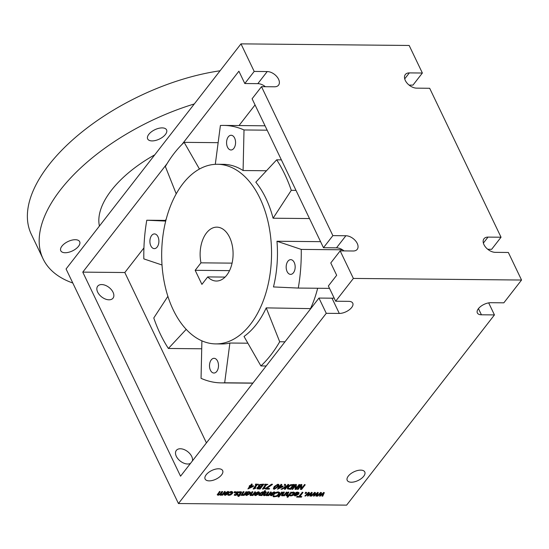 <?xml version="1.0" encoding="UTF-8"?>
<svg xmlns="http://www.w3.org/2000/svg" width="549" height="549" viewBox="0 0 549 549"><rect width="100%" height="100%" fill="white"/><g stroke="black" fill="none" stroke-linecap="round" stroke-linejoin="round"><path stroke-width="0.82" d="M250.68 486.366L252.67 486.387L249.267 488.185L250.68 486.366M249.651 487.684L252.121 486.38M249.212 486.352L249.486 485.618L250.193 485.625L251.545 484.259L250.303 485.858L249.596 485.851L249.212 486.352L249.912 486.359L247.928 488.912L253.171 486.551L253.679 485.892L251.065 485.865L252.307 484.266L251.545 484.259M251.435 484.026L252.307 484.266M251.25 485.639L253.679 485.892M249.623 486.359L247.928 488.912M258.078 487.869L258.874 487.272L260.789 487.135L259.732 488.493L257.92 488.185M257.886 488.123L259.622 488.26L260.501 487.128M259.437 485.748L260.391 485.076L262.525 484.897L261.194 486.62L259.354 486.476L259.437 485.748L259.354 486.476L261.077 486.38L262.237 484.897M258.696 486.702L258.483 485.536L259.917 484.486L263.616 484.143L260.027 484.719L258.6 485.769L258.805 486.936L257.186 487.944L257.131 488.809L260.109 489.029L263.726 484.376M257.021 488.576L257.076 487.711L258.675 486.723M258.305 486.496L258.805 486.936M265.448 489.077L265.874 488.15L271.515 484.218L272.359 484.225L265.448 489.077L269.202 489.118L269.628 488.569L266.574 488.541L272.469 484.458M266.903 488.308L269.628 488.569M276.394 485.412L277.65 484.932L278.144 485.44L275.948 488.26L274.685 488.74L274.191 488.253L276.394 485.412M274.081 488.013L274.575 488.507L275.838 488.027L278.034 485.206M274.685 488.74L274.191 488.253M273.333 488.768L274.164 486.586L277.938 484.184L278.899 484.671M278.062 486.853L278.974 484.781L278.048 484.417L274.274 486.819L273.375 488.898L274.287 489.255L278.062 486.853M280.237 486.647L282.227 486.668L278.823 488.466L280.237 486.647M279.215 487.965L281.685 486.661M278.768 486.634L279.05 485.899L279.75 485.906L281.109 484.541L279.866 486.139L278.768 486.634L279.475 486.64L277.492 489.193L282.735 486.826L283.243 486.174L280.628 486.146L281.87 484.547L281.109 484.541M280.992 484.307L281.87 484.547M280.807 485.913L283.243 486.174M279.18 486.64L277.492 489.193M291.944 489.331L295.444 484.444L296.323 484.451L295.554 484.678L291.944 489.331L292.679 489.337L295.534 485.652L295.06 489.358L296.179 489.372L299.795 484.719L299.061 484.712L295.945 488.72L296.439 484.692M296 488.274L299.061 484.712M298.944 484.479L299.795 484.719M295.369 485.872L295.06 489.358M218.083 494.23L220.005 494.292L218.2 494.464L220.238 491.678L219.49 491.671L217.198 494.731L218.008 495.273L219.71 494.745M219.895 494.059L221.899 491.458L220.005 494.292M221.899 491.458L222.757 491.705L222.009 491.698M220.609 494.258L222.503 494.326L220.719 494.491L222.757 491.705M222.393 494.093L224.527 491.719L222.503 494.326M224.417 491.485L225.165 491.492L224.527 491.719M221.721 495.006L222.565 495.219L225.275 491.726M219.833 494.683L220.526 495.294L222.119 494.827L221.817 495.212M220.417 495.061L219.724 494.45M217.198 494.731L219.49 491.671M219.38 491.437L220.238 491.678M227.711 492.158L227.883 493.51L225.632 494.834L225.461 493.489L227.711 492.158L228.315 492.405M224.987 494.457L227.773 493.276L228.233 492.302M225.632 494.834L225.021 494.587M224.157 494.786L224.575 493.242L227.993 491.424L229.07 491.966M228.659 493.517L229.139 492.076L228.103 491.657L224.692 493.482L224.198 494.91L225.241 495.342L228.659 493.517M234.066 492.707L234.649 491.581L235.713 491.829L234.759 491.815L234.066 492.707L235.02 492.714L235.713 491.829M239.899 494.889L241.725 492.089L240.085 491.897L239.673 492.426L240.86 492.542L239.151 494.882L237.772 494.869L237.394 495.356L238.774 495.37L237.992 496.371L238.74 496.378L240.023 495.383L240.4 494.896L239.899 494.889M238.479 495.37L237.992 496.371M237.772 494.869L237.394 495.356M237.662 494.635L239.151 494.882M239.035 494.649L240.75 492.309M240.785 492.384L240.4 492.316M235.988 493.551L235.72 492.604L236.77 491.835L240.085 491.897M239.968 491.664L241.642 491.979M249.987 495.157L252.046 491.746L252.794 491.753L252.156 491.979L250.021 495.287L250.756 495.582L252.485 495.109L252.183 495.5L252.931 495.507L255.642 492.014L254.894 492.007L252.869 494.615L251.387 495.026L250.893 494.759L252.904 491.986M250.783 494.525L252.869 494.615M251.277 494.793L250.893 494.759M252.76 494.381L254.894 492.007M254.784 491.774L255.642 492.014M258.078 492.446L258.25 493.798L255.999 495.123L255.827 493.777L258.078 492.446L258.682 492.693M255.354 494.745L258.14 493.565L258.6 492.59M255.999 495.123L255.388 494.875M254.523 495.074L254.942 493.53L258.359 491.712L259.437 492.254M259.025 493.805L259.505 492.364L258.469 491.945L255.059 493.771L254.564 495.198L255.608 495.63L259.025 493.805M259.759 494.779L260.288 495.109L260.24 493.846L262.477 492.542L263.307 492.741L261.77 494.724L259.787 494.917M260.171 494.875L261.653 494.491L263.095 492.645M258.853 495.212L259.3 493.668L262.655 491.78L263.678 492.268L262.765 492.014L259.409 493.901L258.895 495.342L261.852 495.589L265.565 490.813L264.817 490.806L263.678 492.268M263.568 492.034L264.817 490.806M264.7 490.573L265.565 490.813M273.594 495.575L273.011 496.323L273.704 496.831L277.073 496.344L279.187 494.58L279.784 492.666M273.704 495.809L273.127 496.557M273.656 495.575L274.953 496.2L276.634 495.733L275.063 496.433L273.766 495.809M276.634 495.733L278.254 494.333L278.796 492.927M276.14 492.295L277.245 492.275L276.14 492.295L275.68 493.27L277.979 492.679L278.913 493.16L278.364 494.567L276.744 495.973M276.25 492.528L275.68 493.27M277.135 492.041L278.295 491.911L279.722 492.542M279.839 492.776L278.405 492.144L277.245 492.275M279.098 495.754L281.699 492.028L282.563 492.268L281.809 492.261L279.098 495.754L279.846 495.761L282.563 492.268M285.995 495.5L288.053 492.089L288.801 492.096L288.163 492.323L286.029 495.63L286.77 495.925L288.493 495.452L287.127 497.209L287.882 497.216L291.656 492.357L290.908 492.35L288.877 494.958L287.401 495.37L286.907 495.102L288.911 492.329M286.791 494.869L288.877 494.958M287.285 495.136L286.907 495.102M288.767 494.724L290.908 492.35M290.792 492.117L291.656 492.357M288.06 495.637L287.127 497.209M300.008 496.33L301.813 496.584L299.823 496.564L303.014 492.467L302.224 492.46L299.04 496.557L297.05 496.536L296.625 497.092L301.387 497.133L301.813 496.584M297.05 496.536L296.625 497.092M296.94 496.303L299.04 496.557M298.924 496.323L302.224 492.46M302.115 492.22L303.014 492.467M304.867 496.001L308.593 492.281L309.396 492.528L308.703 492.522L304.867 496.001L305.615 496.008L308.456 493.311L307.433 496.022L308.058 496.028L311.208 493.338L309.89 496.049L310.672 496.056L312.244 492.549L311.558 492.542L308.387 495.225L309.396 492.528M308.565 494.745L311.558 492.542M311.448 492.309L312.244 492.549M310.823 493.668L309.89 496.049M308.147 493.606L307.433 496.022M316.945 496.111L320.678 492.398L321.481 492.638L320.788 492.631L316.945 496.111L317.699 496.118L320.541 493.427L319.518 496.138L320.136 496.145L323.292 493.448L321.975 496.159L322.757 496.166L324.329 492.666L323.642 492.659L320.472 495.342L321.481 492.638M320.65 494.862L323.642 492.659M323.533 492.426L324.329 492.666M322.901 493.777L321.975 496.159M320.225 493.723L319.518 496.138M310.906 496.056L314.632 492.343L315.435 492.583L314.749 492.577L310.906 496.056L311.66 496.063L314.495 493.366L313.479 496.076L314.097 496.083L317.247 493.393L315.936 496.104L316.711 496.111L318.29 492.611L317.603 492.604L314.433 495.28L315.435 492.583M314.611 494.8L317.603 492.604M317.487 492.371L318.29 492.611M316.862 493.723L315.936 496.104M314.186 493.661L313.479 496.076M305.066 493.379L305.642 492.254L306.706 492.501L305.759 492.487L305.066 493.379L306.019 493.386L306.706 492.501M295.238 494.539L297.585 494.56L295.582 495.521L294.95 495.246L295.238 494.539M294.84 495.006L296.68 495.253M296.57 495.02L297.476 494.326M295.465 495.287L294.95 495.246M295.163 496.008L298.663 494.162L299.109 492.817L297.826 492.336L296.083 492.618L295.588 493.256L298.265 493.167L297.935 494.114L294.861 494.086L294.065 495.37L295.163 496.008M294.065 495.37L294.861 494.086M294.751 493.853L297.935 494.114M297.826 493.88L298.182 493.057M296.083 492.618L295.588 493.256M295.973 492.378L297.716 492.103L299.04 492.707M294.367 494.134L294.847 492.741L293.591 492.062L291.67 493.222L293.969 493.077L293.598 494.127L291.286 495.431L290.284 495.006L289.769 495.665L290.874 495.946L292.741 495.486L294.367 494.134M290.284 495.006L289.769 495.665M290.215 494.773L290.634 495.273M290.517 495.033L291.169 495.198L293.482 493.894L293.893 492.968M292.185 492.556L291.67 493.222M292.068 492.323L292.905 492.378M292.795 492.144L293.591 492.062M294.854 492.762L293.708 492.295M281.452 495.459L283.51 492.048L284.258 492.055L283.627 492.281L281.493 495.589L282.227 495.884L283.957 495.411L283.655 495.795L284.403 495.802L287.113 492.316L286.365 492.309L284.341 494.917L282.859 495.328L282.364 495.061L284.375 492.288M282.255 494.827L284.341 494.917M282.749 495.088L282.364 495.061M284.224 494.683L286.365 492.309M286.255 492.069L287.113 492.316M278.123 496.941L278.48 496.097L279.448 496.344L278.597 496.33L278.123 496.941L278.967 496.955L279.448 496.344M273.834 492.597L274.013 493.949L271.755 495.273L271.59 493.922L273.834 492.597L274.438 492.844M271.117 494.896L273.896 493.716L274.363 492.741M271.755 495.273L271.144 495.026M270.28 495.225L270.705 493.681L274.116 491.856L275.2 492.405M274.781 493.956L275.269 492.515L274.226 492.089L270.815 493.915L270.328 495.349L271.364 495.781L274.781 493.956M264.213 494.67L266.135 494.731L264.323 494.903L266.361 492.117L265.613 492.11L263.321 495.171L264.131 495.713L265.833 495.184M266.018 494.498L268.022 491.897L266.135 494.731M268.022 491.897L268.77 491.904L268.138 492.13M266.732 494.69L268.626 494.766L266.841 494.93L268.886 492.137M268.516 494.532L270.657 492.158L268.626 494.766M270.54 491.925L271.405 492.165L270.657 492.158M267.843 495.445L268.694 495.658L271.405 492.165M265.956 495.123L266.649 495.733L268.241 495.26L267.939 495.644M266.539 495.5L265.846 494.882M263.321 495.171L265.613 492.11M265.503 491.877L266.361 492.117M246.652 494.079L248.999 494.1L246.988 495.061L246.357 494.779L246.652 494.079M246.247 494.546L248.086 494.793M247.976 494.56L248.882 493.867M246.878 494.827L246.357 494.779M246.57 495.541L250.07 493.702L250.522 492.35L249.239 491.877L247.489 492.151L246.995 492.796L248.848 492.384L249.671 492.7L249.342 493.654L246.268 493.626L245.472 494.91L246.57 495.541M245.499 494.972L246.268 493.626M246.158 493.386L249.342 493.654M249.232 493.421L249.596 492.597M247.489 492.151L246.995 492.796M247.379 491.918L249.122 491.643L250.447 492.24M241.162 495.074L243.221 491.664L243.969 491.671L243.331 491.897L241.196 495.205L241.931 495.5L243.66 495.026L243.358 495.411L244.106 495.424L246.817 491.931L246.069 491.925L244.044 494.532L242.562 494.944L242.068 494.676L244.079 491.904M241.958 494.443L244.044 494.532M242.452 494.711L242.068 494.676M243.934 494.299L246.069 491.925M245.959 491.691L246.817 491.931M239.151 492.734L239.666 492.076L236.88 492.076L235.837 492.837L236.097 493.784L237.031 494.45L235.775 494.93L234.691 494.525L234.197 495.157L235.377 495.424L237.861 494.368L237.621 493.421L236.66 492.769L237.237 492.371L239.151 492.734M236.818 493.036L237.943 493.469L237.511 493.187L237.751 494.134M234.691 494.525L234.197 495.157M234.615 494.292L235.665 494.697L236.921 494.21L236.674 493.702M235.596 493.366L236.097 493.784M232.412 493.544L232.9 492.172L231.637 491.472L229.715 492.631L232.014 492.487L231.637 493.537L229.331 494.841L228.322 494.416L227.814 495.074L228.912 495.356L230.779 494.896L232.412 493.544M228.322 494.416L227.814 495.074M228.254 494.182L228.672 494.683M228.562 494.45L229.214 494.608L231.527 493.304L231.939 492.384M230.223 491.973L229.715 492.631M230.113 491.739L230.951 491.794M230.841 491.554L231.637 491.472M232.9 492.172L231.753 491.712M297.38 489.385L300.879 484.499L301.765 484.506L300.989 484.733L297.38 489.385L298.114 489.392L300.976 485.707L300.495 489.413L301.614 489.42L305.23 484.774L304.496 484.767L301.38 488.775L301.875 484.74M301.435 488.322L304.496 484.767M304.386 484.527L305.23 484.774M300.804 485.927L300.495 489.413M288.211 488.143L288.699 486.963L290.675 485.481L293.152 485.199L290.373 488.775L288.252 488.274M288.307 488.239L290.256 488.541L292.857 485.192M287.45 488.685L287.772 486.709L290.496 484.774L294.243 484.431L290.606 485.007L287.882 486.942L287.559 488.919L290.744 489.317L294.353 484.671M287.312 488.528L287.559 488.919M281.04 489.228L285 486.942L284.403 484.342L285.425 484.348L284.512 484.575L285.109 487.176L281.04 489.228L282.001 489.234L286.091 487.121L284.43 489.262L285.219 489.269L288.829 484.616L288.047 484.609L286.015 486.771L285.535 484.582M285.96 486.503L286.599 486.469M286.489 486.229L288.047 484.609M287.93 484.376L288.829 484.616M285.597 487.375L284.43 489.262M264.611 484.863L264.872 484.156L267.871 484.417L264.982 484.39L264.611 484.863L265.661 484.877L262.408 489.063L263.019 489.07L264.748 488.432L265.078 488.006L264.007 487.999L266.43 484.884L267.871 484.417M264.186 487.766L265.078 488.006M265.373 484.87L262.408 489.063M255.374 484.774L255.628 484.067L258.627 484.328L255.738 484.3L255.374 484.774L256.424 484.788L253.164 488.981L253.782 488.981L255.505 488.349L255.841 487.924L254.763 487.91L257.186 484.794L258.627 484.328M254.942 487.677L255.841 487.924M256.129 484.781L253.164 488.981M488.679 302.876L494.443 314.913L346.625 505.135L178.452 503.536L326.271 313.314L318.962 298.066L331.994 298.189A9.731 4.817 154.4 0 0 334.128 298.011M494.443 314.913L481.418 314.79A9.731 4.817 -25.6 0 1 477.342 312.944A9.731 4.817 -25.6 0 1 480.814 306.349A9.731 4.817 -25.6 0 1 490.813 302.698L503.838 302.822L521.55 280.031L353.378 278.432L340.167 250.872L330.773 262.964L336.674 275.282L328.364 285.974L335.665 301.223L353.378 278.432M335.665 301.223L348.69 301.346A9.731 4.817 -25.6 0 1 352.767 303.185A9.731 4.817 -25.6 0 1 349.294 309.787A9.731 4.817 -25.6 0 1 339.296 313.438L326.271 313.314M360.707 470.129A9.731 4.817 -25.6 0 1 364.783 471.968A9.731 4.817 -25.6 0 1 358.085 480.519A9.731 4.817 -25.6 0 1 347.229 480.375A9.731 4.817 -25.6 0 1 350.708 473.78A9.731 4.817 -25.6 0 1 360.707 470.129M209.19 480.869A9.731 4.817 -25.6 0 1 205.113 479.03A9.731 4.817 -25.6 0 1 211.804 470.479A9.731 4.817 -25.6 0 1 222.661 470.617A9.731 4.817 -25.6 0 1 219.181 477.218A9.731 4.817 -25.6 0 1 209.19 480.869M293.427 272.784A7.363 4.502 90.5 0 1 290.593 274.376A7.363 4.502 90.5 0 1 286.166 266.972A7.363 4.502 90.5 0 1 290.737 259.656A7.363 4.502 90.5 0 1 294.937 264.611A7.363 4.502 90.5 0 1 293.427 272.784M157.158 247.043A7.363 4.502 90.5 0 1 154.324 248.635A7.363 4.502 90.5 0 1 149.898 241.237A7.363 4.502 90.5 0 1 154.468 233.915A7.363 4.502 90.5 0 1 158.668 238.877A7.363 4.502 90.5 0 1 157.158 247.043M216.759 371.44A7.363 4.502 90.5 0 1 213.932 373.032A7.363 4.502 90.5 0 1 209.498 365.634A7.363 4.502 90.5 0 1 214.069 358.312A7.363 4.502 90.5 0 1 218.269 363.273A7.363 4.502 90.5 0 1 216.759 371.44M233.826 148.381A7.363 4.502 90.5 0 1 230.992 149.98A7.363 4.502 90.5 0 1 226.565 142.575A7.363 4.502 90.5 0 1 231.136 135.26A7.363 4.502 90.5 0 1 235.336 140.215A7.363 4.502 90.5 0 1 233.826 148.381M165.887 220.41L146.782 220.224A128.74 78.733 -89.5 0 0 143.824 258.888L162.024 265.002M165.716 221.082L146.782 220.224M218.138 142.671L184.155 142.349A128.74 78.733 -89.5 0 0 165.366 166.532L176.222 193.852M199.452 169.044L184.155 142.349M267.15 130.182L244.01 129.962A128.74 78.733 -89.5 0 0 223.752 125.412A128.74 78.733 -89.5 0 0 220.396 125.501L215.297 164.323M266.478 170.753L243.09 170.533L244.01 129.962M243.09 170.533A89.816 54.927 -89.5 0 0 223.381 164.329L217.459 164.275A89.816 54.927 -89.5 0 0 182.892 183.723A89.816 54.927 -89.5 0 0 164.508 283.394A89.816 54.927 -89.5 0 0 215.757 343.9A89.816 54.927 -89.5 0 0 238.094 336.407A89.816 54.927 -89.5 0 0 270.52 235.995A89.816 54.927 -89.5 0 0 217.459 164.275M281.376 159.869L276.675 159.821L255.82 182.179A89.816 54.927 -89.5 0 1 273.086 218.214L291.286 190.318A128.74 78.733 -89.5 0 0 276.675 159.821M295.986 190.359L291.286 190.318M309.499 218.557L273.086 218.214M342.494 249.795L301.236 249.404L276.971 241.251L320.568 241.663M329.503 288.362L298.279 288.067A128.74 78.733 -89.5 0 0 301.236 249.404M276.971 241.251A89.816 54.927 -89.5 0 1 273.471 286.942L298.279 288.067M284.972 341.807L279.695 341.759L266.231 307.879L310.768 308.62M266.183 365.991L260.905 365.943A128.74 78.733 -89.5 0 0 279.695 341.759M266.231 307.879A89.816 54.927 -89.5 0 1 244.017 336.462L260.905 365.943M252.917 383.058L224.671 382.79L229.887 343.029L247.88 343.2M201.902 340.854L201.051 378.33A128.74 78.733 -89.5 0 0 221.309 382.879A128.74 78.733 -89.5 0 0 224.671 382.79M215.757 343.9L221.679 343.962A89.816 54.927 -89.5 0 0 229.887 343.029M255.052 104.921L239.014 125.556M166.175 219.291L165.311 220.403M143.927 247.928L124.815 272.524L206.431 442.878M317.665 288.246A89.816 54.927 90.5 0 1 310.638 308.298M201.723 348.787L168.385 348.471L186.2 329.373M167.884 296.343L153.775 317.974A128.74 78.733 -89.5 0 0 168.385 348.471M318.962 298.066L180.546 476.196L82.769 272.126L167.109 163.595M182 144.421L238.897 71.205L244.799 83.523L254.194 71.432L240.99 43.865L66.065 268.969L178.452 503.536M82.769 272.126L124.815 272.524M194.305 103.946A157.179 77.841 154.4 0 0 43.103 258.902L31.307 234.272A157.179 77.841 -25.6 0 1 75.083 137.737A157.179 77.841 -25.6 0 1 220.087 70.773M240.99 43.865L409.163 45.464L422.373 73.024L412.972 85.116L409.08 85.081M483.374 243.063L488.013 237.099A9.731 6.005 -142.1 0 0 483.985 238.753A9.731 6.005 -142.1 0 0 485.625 247.194A9.731 6.005 -142.1 0 0 495.315 252.348L508.347 252.471L521.55 280.031M99.424 226.044A92.808 45.965 -25.6 0 1 154.763 154.832M152.059 140.915A10.479 5.188 -25.6 0 1 147.667 138.931A10.479 5.188 -25.6 0 1 154.873 129.722A10.479 5.188 -25.6 0 1 166.567 129.873A10.479 5.188 -25.6 0 1 162.82 136.982A10.479 5.188 -25.6 0 1 152.059 140.915M65.166 252.732A10.479 5.188 -25.6 0 1 60.774 250.749A10.479 5.188 -25.6 0 1 67.987 241.539A10.479 5.188 -25.6 0 1 79.674 241.69A10.479 5.188 -25.6 0 1 75.934 248.793A10.479 5.188 -25.6 0 1 65.166 252.732M43.103 258.902A157.179 77.841 154.4 0 0 72.797 283.016M488.013 237.099L501.038 237.223L429.675 88.272L416.65 88.149A9.731 6.005 -142.1 0 1 406.96 83.002A9.731 6.005 -142.1 0 1 405.313 74.554A9.731 6.005 -142.1 0 1 409.341 72.9L422.373 73.024M344.065 250.907A9.731 6.005 37.9 0 0 336.496 247.839L323.471 247.716L332.866 235.624L345.891 235.747A9.731 6.005 -142.1 0 1 355.58 240.894A9.731 6.005 -142.1 0 1 357.227 249.342A9.731 6.005 -142.1 0 1 353.199 250.996L340.167 250.872M254.194 71.432L267.226 71.555A9.731 6.005 -142.1 0 1 276.916 76.702A9.731 6.005 -142.1 0 1 278.556 85.15A9.731 6.005 -142.1 0 1 274.527 86.797L261.502 86.673L252.101 98.772L323.471 247.716M265.393 86.715A9.731 6.005 37.9 0 0 257.824 83.647L244.799 83.523M501.038 237.223L491.643 249.315L487.745 249.273M332.866 235.624L261.502 86.673M190.524 463.356A9.731 6.005 -142.1 0 1 187.669 464.008A9.731 6.005 -142.1 0 1 177.979 458.861A9.731 6.005 -142.1 0 1 176.332 450.413A9.731 6.005 -142.1 0 1 186.694 450.921A9.731 6.005 -142.1 0 1 192.383 460.961M109.004 299.809A9.731 6.005 -142.1 0 1 99.314 294.662A9.731 6.005 -142.1 0 1 97.667 286.214A9.731 6.005 -142.1 0 1 109.031 287.443A9.731 6.005 -142.1 0 1 113.032 298.155A9.731 6.005 -142.1 0 1 109.004 299.809M229.516 270.636L195.169 270.307L200.968 262.841L232.076 263.136M200.968 262.841A26.942 16.477 90.5 0 1 216.869 227.149A26.942 16.477 90.5 0 1 233.085 254.249A26.942 16.477 90.5 0 1 216.354 281.033A26.942 16.477 90.5 0 1 207.714 276.916L201.908 284.382L195.169 270.307M225.069 277.08L207.714 276.916M481.418 314.79L478.46 308.613M339.296 313.438L331.994 298.189M404.709 78.871L409.341 72.9M336.496 247.839L345.891 235.747M257.824 83.647L267.226 71.555M265.057 125.803L223.752 125.412M252.828 383.175L221.309 382.879"/></g></svg>
